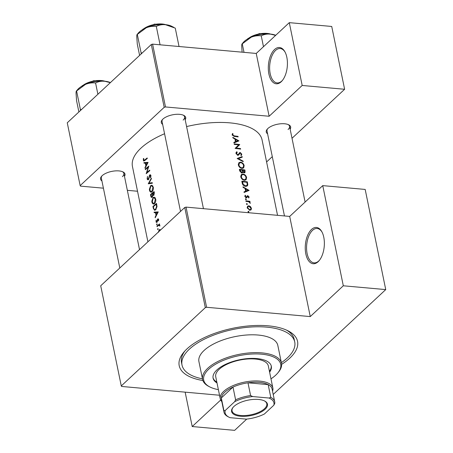 <?xml version="1.0" encoding="UTF-8"?>
<svg xmlns="http://www.w3.org/2000/svg" width="453" height="453" viewBox="0 0 453 453"><rect width="100%" height="100%" fill="white"/><g stroke="black" fill="none" stroke-linecap="round" stroke-linejoin="round"><path stroke-width="0.68" d="M281.177 81.778A18.216 9.462 95.1 0 1 268.895 74.003A18.216 9.462 95.1 0 1 274.558 49.519A18.216 9.462 95.1 0 1 284.886 51.75A18.216 9.462 95.1 0 1 282.298 80.572A18.216 9.462 95.1 0 1 281.177 81.778M285.107 52.169A17.259 8.964 -84.9 0 0 280.226 48.533A17.259 8.964 -84.9 0 0 275.549 50.442A17.259 8.964 -84.9 0 0 269.66 69.405A17.259 8.964 -84.9 0 0 277.14 82.91A17.259 8.964 -84.9 0 0 281.823 81.002A17.259 8.964 -84.9 0 0 282.593 80.204M318.119 261.726A18.216 9.462 95.1 0 1 305.837 253.957A18.216 9.462 95.1 0 1 311.494 229.473A18.216 9.462 95.1 0 1 321.828 231.704A18.216 9.462 95.1 0 1 319.24 260.526A18.216 9.462 95.1 0 1 318.119 261.726M322.049 232.117A17.259 8.964 -84.9 0 0 317.168 228.482A17.259 8.964 -84.9 0 0 312.485 230.396A17.259 8.964 -84.9 0 0 306.602 249.354A17.259 8.964 -84.9 0 0 314.082 262.865A17.259 8.964 -84.9 0 0 318.759 260.951A17.259 8.964 -84.9 0 0 319.529 260.152M162.65 124.388A12.463 5.334 -11.6 0 1 162.248 119.796A12.463 5.334 -11.6 0 1 162.899 119.111A12.463 5.334 -11.6 0 1 183.754 115.379A12.463 5.334 -11.6 0 1 185.192 119.762M162.633 119.371A11.506 4.926 168.4 0 0 162.061 121.529L180.515 211.426M101.931 180.951A12.463 5.334 -11.6 0 1 101.529 176.359A12.463 5.334 -11.6 0 1 102.18 175.679A12.463 5.334 -11.6 0 1 123.035 171.947A12.463 5.334 -11.6 0 1 124.473 176.325M101.908 175.94A11.506 4.926 168.4 0 0 101.342 178.091L119.796 267.995M267.604 133.811A12.463 5.334 -11.6 0 1 267.202 129.218A12.463 5.334 -11.6 0 1 267.853 128.533A12.463 5.334 -11.6 0 1 288.708 124.802A12.463 5.334 -11.6 0 1 290.147 129.179M267.581 128.794A11.506 4.926 168.4 0 0 267.015 130.951L284.461 215.945M202.893 380.52A60.408 25.861 -11.6 0 1 183.799 352.224A60.408 25.861 -11.6 0 1 186.964 348.912A60.408 25.861 -11.6 0 1 288.029 330.832A60.408 25.861 -11.6 0 1 289.795 358.142A60.408 25.861 -11.6 0 1 281.624 364.359M184.909 350.967A57.531 24.626 168.4 0 0 181.5 362.547L182.021 365.095A57.531 24.626 168.4 0 0 202.468 378.855M232.927 137.905L234.926 138.986L235.481 141.681L233.844 142.378L233.963 142.955L238.946 140.883L232.808 137.321L232.927 137.905M241.217 155.622L241.806 154.179L240.243 152.525L239.478 152.746L238.261 154.598L237.751 154.75L236.557 153.488L237.23 152.282L236.84 151.749L236.347 152.083L235.968 153.437L237.853 155.283L238.765 154.977L239.75 153.357L240.379 153.063L241.245 154.037L240.786 155.096L241.381 155.492M235.962 153.386L237.23 152.282M238.323 154.535L237.582 155.226L238.329 154.535M237.802 155.277L240.379 153.063M242.168 156.579L237.151 158.499L243.216 161.681L243.097 161.109L238.352 158.578L242.281 157.151L242.168 156.579L241.109 157.565M243.068 174.026L241.381 174.507L240.775 176.851C241.347 178.765 242.548 179.903 244.382 180.277L246.07 179.83L246.596 177.508C246.047 175.577 244.869 174.416 243.068 174.026L242.457 174.598M247.361 181.868A66.161 28.324 168.4 0 0 241.811 181.2L242.191 183.04C242.604 184.937 243.731 186.047 245.56 186.364L247.321 185.934L247.797 184.926L247.361 181.868L246.879 182.316M245.441 199.19L245.826 198.833L245.452 199.286L246.03 199.824L246.404 199.371L245.826 198.833L245.452 199.286M246.03 199.824L246.404 199.371L245.939 199.807M246.913 197.627L247.615 196.336L248.612 196.868L248.34 197.565L248.759 197.967L249.105 196.93L247.825 195.696L247.242 195.821L246.189 197.225L245.362 196.392L245.622 195.577L245.164 195.186L244.858 196.376L246.319 197.763L246.964 197.576M246.121 197.729L245.758 198.063M243.091 187.417L245.09 188.505L245.639 191.194L244.008 191.891L244.127 192.474L249.11 190.402L242.972 186.834L243.091 187.417M232.519 133.482L232.157 134.858L234.428 136.438A66.161 28.324 -11.6 0 1 238.131 136.925L238.023 136.393A66.161 28.324 168.4 0 0 234.371 135.911L232.746 134.937L233.023 133.839L232.519 133.482M249.931 201.313A66.161 28.324 168.4 0 0 245.849 200.855L245.956 201.387A66.161 28.324 -11.6 0 1 247.349 201.523L248.771 201.772L250.288 203.357L249.45 201.766A66.161 28.324 -11.6 0 1 250.045 201.845L249.931 201.313L249.45 201.766M247.995 211.608L248.374 211.251L248.001 211.704L248.578 212.242L248.952 211.789L248.374 211.251L248.001 211.704M248.578 212.242L248.952 211.789L248.487 212.219M248.873 205.781L247.615 206.155L247.208 207.819L249.796 210.277L251.115 209.858L251.432 208.295L250.43 206.551L248.873 205.781L247.151 207.383M246.415 203.912L246.794 203.556L246.421 204.009L246.998 204.546L247.372 204.099L246.794 203.556L246.421 204.009M246.998 204.546L247.372 204.099L246.908 204.53M244.92 169.983A66.161 28.324 168.4 0 0 239.377 169.314L239.705 170.923L241.704 172.978L242.576 172.74L242.893 171.998L244.201 172.836L244.988 172.633L244.92 169.983L244.439 170.43M240.634 162.14L238.941 162.621L238.34 164.971C238.907 166.88 240.107 168.023 241.942 168.391L243.629 167.944L244.156 165.628C243.606 163.697 242.434 162.536 240.634 162.14L240.016 162.718M239.694 144.541A66.161 28.324 168.4 0 0 234.15 143.873L234.263 144.405A66.161 28.324 -11.6 0 1 238.64 144.903L235.09 148.442A66.161 28.324 -11.6 0 1 240.634 149.111L240.526 148.578A66.161 28.324 168.4 0 0 236.189 148.023L239.716 144.654M277.547 215.322L262.066 139.898A66.161 28.324 168.4 0 0 186.591 126.568M164.569 133.737A66.161 28.324 168.4 0 0 140.945 148.148A66.161 28.324 168.4 0 0 132.452 166.506L147.905 241.806M143.55 160.843L144.801 160.555A66.161 28.324 -11.6 0 1 147.293 158.499L147.18 157.961A66.161 28.324 168.4 0 0 144.728 159.988L144.031 160.424L143.743 158.533L143.414 158.454L143.329 160.243L143.912 161.087M148.091 162.384L143.912 162.616L144.031 163.199L145.311 163.12L145.86 165.809L144.954 167.672L145.073 168.256L148.091 162.384M148.856 166.115A66.161 28.324 168.4 0 0 145.26 169.167L145.368 169.699A66.161 28.324 -11.6 0 1 148.142 167.299L146.2 173.737A66.161 28.324 -11.6 0 1 149.796 170.685L149.683 170.152A66.161 28.324 168.4 0 0 146.806 172.548L148.856 166.115M149.858 175.419L150.521 175.906L150.271 177.451L150.6 177.746L150.928 175.651L149.733 174.898L148.295 179.15L147.48 178.51L147.502 176.347L147.14 178.822L147.378 179.473L148.403 179.688L149.858 175.419L150.86 175.396M148.754 179.19L148.001 179.263L148.68 179.326M150.243 174.728L149.733 174.898L150.639 174.977M147.921 179.881L148.403 179.688M151.325 178.148L148.261 183.793L152.372 183.255L152.259 182.684L148.969 183.103L151.444 178.72L151.325 178.148M150.656 185.628L149.382 189.263L149.507 190.356L149.796 191.279L150.951 192.259L151.959 191.857C153.114 190.702 153.556 189.116 153.278 187.1L151.744 185.226L150.656 185.628L152.729 185.809M154.077 191.557A66.161 28.324 168.4 0 0 150.481 194.609L150.809 196.217C151.053 197.327 151.5 197.672 152.163 197.242L152.837 195.317L153.76 195.356L154.314 192.718L154.077 191.557M153.703 195.396L152.837 195.317L153.76 195.356M151.647 197.451L152.163 197.242M153.097 197.508L151.823 201.149L151.948 202.242L152.236 203.159L153.391 204.144L154.399 203.742C155.555 202.587 155.996 201.002 155.719 198.986L154.184 197.112L153.097 197.508L155.164 197.695M156.517 203.442A66.161 28.324 168.4 0 0 152.921 206.494L153.301 208.335L154.558 210.305L155.6 209.875L157.01 206.636L156.517 203.442M158.256 211.896L154.077 212.134L154.196 212.712L155.475 212.633L156.025 215.328L155.119 217.191L155.237 217.768L158.256 211.896M157.287 221.857L156.291 221.409L156.07 220.169L156.132 222.134L156.965 222.338L157.865 219.495L158.34 219.756L158.516 220.911L158.675 219.484L157.74 218.975L157.378 219.512L156.647 221.896L157.248 221.953M158.142 218.816L157.74 218.975L158.499 219.042M157.865 219.495L158.709 219.79M156.579 222.502L156.965 222.338M157.066 223.901L156.591 224.626L156.97 224.864L157.151 224.116L156.766 223.873L157.151 224.116M156.687 224.852L156.97 224.864M158.799 225.254L159.903 226.007L159.235 224.773A66.161 28.324 -11.6 0 1 159.637 224.445L159.524 223.912A66.161 28.324 168.4 0 0 156.953 226.149L157.066 226.681A66.161 28.324 -11.6 0 1 157.893 225.928L159.128 225.198M158.035 228.623L157.565 229.348L157.938 229.586L158.12 228.839L157.74 228.595L158.12 228.839M159.903 229.467L159.167 229.756L158.256 232.491M151.302 44.502L152.593 44.134L165.487 106.948L164.196 107.316L151.302 44.502L67.259 122.797L80.153 185.611L80.492 186.126L103.414 188.182M127.344 190.328L137.525 191.245M186.047 207.112L206.608 307.276L205.317 307.638L184.756 207.48L186.047 207.112L289.694 216.415L322.746 185.622L365.18 189.433L385.741 289.597L273.204 394.433M206.608 307.276L310.254 316.579L289.694 216.415M152.593 44.134L256.239 53.443L269.133 116.251L302.185 85.464L289.291 22.65L331.726 26.461L344.62 89.275L292.015 138.284M272.293 156.653L266.591 161.959M165.487 106.948L269.133 116.251M164.196 107.316L80.153 185.611M302.185 85.464L344.62 89.275M289.291 22.65L256.239 53.443M183.125 120.096A11.506 4.926 168.4 0 0 184.603 116.902A11.506 4.926 168.4 0 0 183.239 115.141M122.406 176.659A11.506 4.926 168.4 0 0 123.884 173.465A11.506 4.926 168.4 0 0 122.514 171.71M288.08 129.513A11.506 4.926 168.4 0 0 289.558 126.319A11.506 4.926 168.4 0 0 288.187 124.564M205.317 307.638L121.274 385.933L121.614 386.449L219.529 395.237M246.726 419.099L234.648 430.35L192.208 426.539L185.152 392.151M184.756 207.48L100.713 285.775L121.274 385.933M220.679 400.022L192.208 426.539M322.746 185.622L343.306 285.786L385.741 289.597M343.306 285.786L310.254 316.579M281.364 362.655A57.531 24.626 168.4 0 0 294.733 341.958L294.207 339.41A57.531 24.626 168.4 0 0 286.517 330.112M143.811 160.288L143.329 160.243M155.498 217.225L155.119 217.191M156.421 215.362L156.025 215.328M155.906 212.672L155.475 212.633M157.367 212.525L154.077 212.134M157.344 212.423L158.035 212.378M157.514 212.519L156.33 214.733L155.894 212.61L157.933 212.559M156.732 214.767L156.33 214.733M158.556 220.775L158.21 220.741M156.427 221.755L155.996 221.715M157.401 221.489L157.055 221.455M157.525 220.6L157.18 220.566M157.808 219.552L157.378 219.512M157.1 224.671L156.591 224.626M157.587 226.206L156.953 226.149M159.903 225.979L159.552 225.951M159.92 225.673L159.547 225.639M237.548 136.834L238.023 136.393M232.129 134.671L233.023 133.839M232.208 135.062L232.751 134.558M232.321 135.339L232.746 134.937M160.611 229.886L159.167 229.756M158.595 231.851L159.269 230.288L159.83 230.073M158.069 229.394L157.565 229.348M153.55 206.551L152.921 206.494M153.374 206.71A66.161 28.324 -11.6 0 1 156.228 204.286L156.585 206.613L155.492 209.343L154.7 209.677L153.946 209.014L153.374 206.71M156.698 204.326L156.228 204.286M157.01 206.653L156.585 206.613M156.07 209.394L155.492 209.343M152.378 202.281L151.948 202.242M155.328 199.32L154.292 203.21L153.476 203.527L152.282 201.902L153.21 198.04L154.06 197.723L155.328 199.32L155.781 199.36M154.852 203.255L154.292 203.21M151.109 194.665L150.481 194.609M151.257 196.257L150.809 196.217M154.258 192.446L153.794 192.4L153.641 194.83L153.324 194.943L154.065 195.011M154.394 193.165L153.941 193.125M154.145 194.875L153.641 194.83L152.593 193.374A66.161 28.324 -11.6 0 1 153.794 192.4M152.667 193.731L152.225 193.691L152.485 195.192L151.755 196.829L152.457 196.891M153.81 195.311L152.485 195.192M152.531 196.755L151.087 195.588L150.934 194.83A66.161 28.324 -11.6 0 1 152.225 193.691M149.937 190.396L149.507 190.356M152.888 187.434L151.851 191.325L151.036 191.647L149.847 190.022L150.77 186.16L151.619 185.838L153.341 187.48M152.412 191.376L151.851 191.325M148.578 183.748L148.244 183.72M151.63 183.34L148.969 183.103M147.593 178.861L147.14 178.822M148.958 178.669L148.595 178.641M149.62 175.724L149.235 175.69M150.702 177.491L150.271 177.451M150.968 175.945L150.521 175.906M145.889 169.224L145.26 169.167M147.451 172.61L146.806 172.548M148.488 167.333L148.142 167.299M145.334 167.706L144.954 167.672M146.257 165.849L145.86 165.809M145.741 163.159L145.311 163.12M147.202 163.012L143.912 162.616M147.18 162.91L147.871 162.865M147.35 163.006L146.166 165.215L145.73 163.091L147.769 163.04M146.568 165.254L146.166 165.215M244.394 192.361L245.639 191.194M248.046 190.203L246.16 190.979L245.724 188.856L248.046 190.203L246.845 191.319M244.92 192.134L246.16 190.979M245.254 189.292L245.724 188.856M248.38 197.604L249.105 196.93M244.846 196.302L245.622 195.577M244.977 196.749L245.362 196.392M245.786 197.599L246.189 197.225M245.951 197.672L246.551 197.117M246.783 196.664L247.825 195.696M250.039 203.182L250.328 202.916M250.113 206.851L250.43 206.551M250.979 208.72L251.432 208.295M250.939 208.227L250.622 209.479L249.682 209.745L247.717 207.865L248.012 206.602L248.974 206.313L250.939 208.227M249.246 210.152L249.682 209.745M247.321 208.233L247.717 207.865M246.234 186.381L247.797 184.926M242.508 181.789A66.161 28.324 -11.6 0 1 246.913 182.321L247.225 184.541L246.817 185.498L245.452 185.826L243.142 184.178L242.508 181.789L242.027 182.236M244.994 186.251L245.452 185.826M242.729 184.564L243.142 184.178M246.109 177.961L246.596 177.508M244.96 179.983L244.926 180.294M246.047 177.451L245.6 179.388L244.269 179.745C242.774 179.422 241.8 178.471 241.358 176.885L241.851 174.932L243.182 174.558C244.648 174.892 245.605 175.86 246.047 177.451M243.822 180.164L244.269 179.745M240.9 177.31L241.358 176.885M241.828 172.984L242.893 171.998M244.473 170.436L244.626 171.16L244.082 172.304L242.723 170.198A66.161 28.324 -11.6 0 1 244.473 170.436M244.524 172.197L243.68 172.678M242.327 170.996L242.797 170.554M242.259 170.628L242.723 170.198M242.157 170.13L242.389 171.585L242.145 172.282L241.591 172.446L240.067 169.903A66.161 28.324 -11.6 0 1 242.157 170.13M241.172 172.836L241.591 172.446M239.745 171.104L240.226 170.662M239.586 170.351L240.067 169.903M243.669 166.081L244.156 165.628M242.525 168.097L242.485 168.408M243.612 165.566L243.159 167.502L241.834 167.859C240.333 167.542 239.36 166.585 238.918 165L239.411 163.046L240.741 162.678C242.213 163.012 243.165 163.975 243.612 165.566M241.381 168.278L241.834 167.859M238.459 165.43L238.918 165M237.989 158.907L238.352 158.578M242.757 161.427L243.097 161.109M236.047 152.485L236.84 151.749M236.115 153.895L236.557 153.488M237.332 155.141L237.751 154.75M238.799 153.873L240.243 152.525M240.803 155.113L241.806 154.179M238.085 155.283L239.365 154.088M237.4 146.093L237.978 146.143M238.001 146.257L235.651 148.493M235.685 148.499L236.189 148.023M240.045 149.026L240.526 148.578M234.229 142.842L235.481 141.681M237.882 140.685L235.996 141.466L235.56 139.343L237.882 140.685L236.681 141.806M234.756 142.616L235.996 141.466M235.09 139.779L235.56 139.343M269.609 372.151A29.722 12.724 168.4 0 0 271.33 366.222A29.722 12.724 168.4 0 0 256.845 358.566A29.722 12.724 168.4 0 0 226.511 363.895A29.722 12.724 168.4 0 0 213.097 378.176A29.722 12.724 168.4 0 0 217.01 382.949M269.433 371.301A29.722 12.724 168.4 0 0 271.222 365.803M270.979 378.844A39.315 16.829 168.4 0 0 277.729 373.046A39.315 16.829 168.4 0 0 261.568 354.167A39.315 16.829 168.4 0 0 214.11 365.124A39.315 16.829 168.4 0 0 209.898 386.97A39.315 16.829 168.4 0 0 218.386 389.642M209.898 386.97L208.935 386.483A40.272 17.237 -11.6 0 1 202.587 379.45A40.272 17.237 -11.6 0 1 220.77 360.101A40.272 17.237 -11.6 0 1 261.868 352.876A40.272 17.237 -11.6 0 1 281.483 363.255A40.272 17.237 -11.6 0 1 278.419 372.219L277.729 373.046M281.483 363.255L277.825 345.429A40.272 17.237 168.4 0 0 258.21 335.05A40.272 17.237 168.4 0 0 217.112 342.275A40.272 17.237 168.4 0 0 198.929 361.624L202.587 379.45M294.733 341.958A57.531 24.626 168.4 0 0 266.709 327.134A57.531 24.626 168.4 0 0 207.995 337.457A57.531 24.626 168.4 0 0 182.021 365.095M221.817 401.607A26.846 11.495 -11.6 0 1 220.266 398.821L215.736 376.749A26.846 11.495 -11.6 0 1 227.859 363.85A26.846 11.495 -11.6 0 1 255.26 359.036A26.846 11.495 -11.6 0 1 268.335 365.956L272.865 388.023A26.846 11.495 -11.6 0 1 272.536 391.199M213.023 377.751A29.722 12.724 168.4 0 0 216.834 382.1M81.483 109.547L80.385 109.467L76.591 90.991L85.543 84.343A19.298 8.262 168.4 0 0 78.59 88.573A19.298 8.262 168.4 0 0 77.582 89.632L76.37 91.081M97.893 94.258L95.577 82.99C98.216 81.597 101.195 81.002 104.518 81.195L110.334 82.672M110.424 82.582A19.298 8.262 168.4 0 0 104.518 81.195A19.298 8.262 -11.6 0 0 85.543 84.343C88.896 83.041 92.242 82.588 95.577 82.99M80.385 109.467L80.487 110.475M78.884 111.965L76.574 100.691L76.042 93.199C76.064 91.597 76.246 90.86 76.591 90.991L76.353 91.098M142.202 52.984L141.104 52.905L141.206 53.907M179.037 46.512L175.266 28.126L165.237 24.632A19.298 8.262 168.4 0 0 146.262 27.78C149.62 26.478 152.961 26.025 156.296 26.421C158.935 25.034 161.914 24.434 165.237 24.632A19.298 8.262 168.4 0 1 171.596 26.234L173.901 27.401M160.073 44.807L156.296 26.421M141.104 52.905L137.31 34.422L146.262 27.78A19.298 8.262 168.4 0 0 138.301 33.069L137.089 34.519M139.609 55.402L137.293 44.128L136.761 36.631C136.783 35.028 136.97 34.292 137.31 34.422L137.078 34.53M263.476 46.693L261.251 35.844C263.889 34.451 266.868 33.856 270.192 34.049L275.628 35.379M244.008 52.344L242.264 43.845L251.217 37.203C254.569 35.895 257.916 35.442 261.251 35.844M242.106 52.174L241.715 46.053C241.738 44.451 241.919 43.715 242.264 43.845L242.027 43.952M275.73 35.277A19.298 8.262 168.4 0 0 270.192 34.049A19.298 8.262 168.4 0 0 251.217 37.203A19.298 8.262 168.4 0 0 243.255 42.486L242.044 43.935M265.118 409.252A18.313 7.843 -11.6 0 1 241.449 416.318A18.313 7.843 -11.6 0 1 232.984 407.457A18.313 7.843 -11.6 0 1 233.941 406.454A18.313 7.843 -11.6 0 1 264.58 400.973A18.313 7.843 -11.6 0 1 265.118 409.252M233.199 407.207A17.741 7.593 168.4 0 0 232.049 410.911A17.741 7.593 168.4 0 0 245.645 415.509A17.741 7.593 168.4 0 0 264.524 408.697A17.741 7.593 168.4 0 0 266.8 403.776A17.741 7.593 168.4 0 0 264.286 400.826M220.266 398.821A26.846 11.495 -11.6 0 1 223.714 391.369A26.846 11.495 -11.6 0 1 252.287 381.058A26.846 11.495 -11.6 0 1 272.865 388.023M269.02 398.028L270.781 397.355A25.889 11.082 -11.6 0 1 274.716 401.8L272.1 389.065A25.889 11.082 168.4 0 0 268.17 384.62A25.889 11.082 168.4 0 0 247.978 382.808A25.889 11.082 168.4 0 0 232.995 387.072A25.889 11.082 168.4 0 0 224.705 392.292A25.889 11.082 168.4 0 0 221.313 397.955A25.889 11.082 168.4 0 0 221.381 399.478L223.997 412.207A25.889 11.082 -11.6 0 1 223.929 410.684L225.22 410.492A24.932 10.674 168.4 0 0 229.037 417.219A24.932 10.674 168.4 0 0 230.033 417.677L246.358 419.138A24.932 10.674 168.4 0 0 264.393 414.008L273.839 405.209A24.932 10.674 168.4 0 0 269.02 398.028L252.7 396.562A24.932 10.674 168.4 0 0 234.665 401.692L225.22 410.492M234.665 401.692L235.605 399.806L232.995 387.072L221.313 397.955L223.929 410.684M270.781 397.355L268.17 384.62L247.978 382.808L250.594 395.543L252.7 396.562M274.716 401.8A25.889 11.082 -11.6 0 1 274.784 403.323L273.839 405.209M229.037 417.219L227.927 416.652A25.889 11.082 -11.6 0 1 223.997 412.207M235.605 399.806A25.889 11.082 -11.6 0 1 250.594 395.543M145.385 160.051L144.728 159.988M233.884 136.364L234.371 135.911M153.737 208.374L153.301 208.335M156.783 204.745L156.319 204.705M152.746 194.082L152.299 194.043M149.286 177.112L148.941 177.078M246.404 197.763L247.327 196.908M247.14 183.499L247.604 183.069M242.168 182.916L242.649 182.468M244.682 171.585L245.158 171.143M104.988 81.24A14.383 6.155 168.4 0 0 82.384 85.883M165.707 24.677A14.383 6.155 168.4 0 0 143.103 29.315M270.662 34.1A14.383 6.155 168.4 0 0 248.057 38.737M144.031 160.424L144.864 160.498M158.057 219.422L158.669 219.479M159.162 225.203L159.841 225.26M159.847 230.073L160.447 230.124M154.7 209.677L155.719 209.767M153.499 203.527L154.53 203.624M154.082 197.723L155.266 197.831M151.059 191.647L152.089 191.738M151.642 185.843L152.825 185.951M250.622 209.479L249.767 210.271M247.995 206.619L247.151 207.406M246.817 185.498L245.86 186.387M245.6 179.388L244.62 180.294M241.851 174.932L240.707 176.002M244.507 172.214L243.907 172.769M242.123 172.299L241.443 172.933M243.159 167.502L242.185 168.414M239.411 163.052L238.267 164.116M239.88 153.216L238.074 154.898M139.518 249.62L123.884 173.465M105.781 81.336L93.731 80.691L82.276 85.685L81.693 86.285M184.603 116.902L203.442 208.674M142.412 29.717L143.001 29.122L154.456 24.122L166.5 24.773M247.366 39.139L247.95 38.539L259.405 33.545L271.455 34.196M305.107 202.055L289.558 126.319"/></g></svg>
